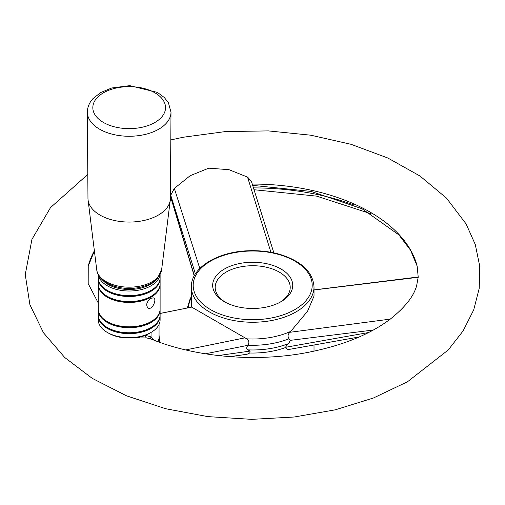 <?xml version="1.0" encoding="UTF-8"?>
<svg xmlns="http://www.w3.org/2000/svg" width="505" height="505" viewBox="0 0 505 505"><rect width="100%" height="100%" fill="white"/><g stroke="black" fill="none" stroke-linecap="round" stroke-linejoin="round"><path stroke-width="0.76" d="M87.359 112.224L87.965 198.364A41.214 23.792 -0 0 0 88.072 199.967A41.214 23.792 -0 0 0 120.72 221.556A41.214 23.792 -0 0 0 165.646 209.36A41.214 23.792 -0 0 0 170.286 199.967A41.214 23.792 -0 0 0 170.393 198.364L170.999 112.224A41.82 24.145 180 0 1 166.177 123.378A41.82 24.145 180 0 1 119.224 135.574A41.82 24.145 180 0 1 87.359 112.224C87.422 107.174 89.297 102.641 92.977 98.633L100.634 92.585L111.75 87.977L129.791 85.648L157.465 92.434L164.295 97.509L168.417 102.755L170.999 112.224M252.254 184.073A166.214 95.963 0 0 1 417.155 266.129L418.216 277.119L416.657 285.596C413.885 296.157 405.048 307.362 390.138 319.21C368.77 335.295 339.764 346.651 303.107 353.292C251.856 362.306 192.758 356.473 150.54 338.798L146.545 337.94L135.889 337.94A191.976 110.835 180 0 1 135.384 337.712A29.113 16.81 0 0 0 137.227 337.447A29.113 16.81 0 0 0 149.764 333.174L151.052 332.435A30.931 17.858 0 0 0 160.11 319.804L160.11 315.795A30.931 17.858 0 0 0 160.104 315.347M135.889 337.94L137.227 337.447M158.16 341.759L159.05 338.293L159.05 324.456M146.545 337.94A1.818 1.42 -87.6 0 1 145.762 335.484L151.052 336.904L154.246 340.282M159.05 335.187L159.668 342.302M98.254 315.347A30.931 17.858 0 0 0 98.248 315.795L98.248 319.804A30.931 17.858 0 0 0 107.306 332.435A30.931 17.858 0 0 0 151.052 332.435L151.052 336.904A1.818 1.483 -61.3 0 0 151.468 339.24M135.384 337.712L120.19 337.277A29.113 16.81 0 0 1 108.594 333.174L107.306 332.435M194.217 275.894L170.715 197.133L170.728 195.239L174.345 188.428L190.151 175.702L208.773 168.178L228.942 169.667L247.545 177.103L251.383 181.289L273.849 252.879M149.764 333.174L145.762 335.484L136.255 338.003M185.651 349.927L244.982 337.832L246.585 338.83C249.066 340.509 249.52 342.63 247.949 345.193L247.854 345.319C246.276 347.793 246.307 349.315 247.949 349.87L250.089 351.089L249.786 353.001L247.109 354.245L230.286 356.669M247.109 354.245L230.04 356.656M418.203 277.283L314.015 289.984M359.15 336.98L288.033 349.612L285.173 347.667L287.863 343.937M310.468 345.628L288.033 349.612M174.345 188.428L199.797 268.471M191.376 286.846A61.32 35.401 0 0 0 209.335 311.882A61.32 35.401 0 0 0 276.166 319.558A61.32 35.401 0 0 0 314.015 286.846C312.936 272.144 301.775 261.388 280.54 254.589C270.516 251.635 259.898 250.354 248.694 250.751C217.693 251.566 190.839 267.808 191.376 286.846L191.376 303.6A61.32 35.401 0 0 0 191.679 307.122L160.11 313.491M191.685 307.128L244.982 337.832M270.914 252.292L247.545 177.103M247.949 349.87A64.11 37.017 0 0 0 280.288 346.367A64.11 37.017 0 0 0 288.778 343.551L290.224 340.351L289.037 338.773C287.509 336.456 287.825 334.291 289.99 332.277L390.277 319.109M289.99 332.277L307.564 311.25L314.015 296.1L314.015 286.846M279.669 302.445A37.509 21.658 0 0 0 279.076 271.987A37.509 21.658 0 0 0 226.322 271.987A37.509 21.658 0 0 0 225.729 302.445M224.39 301.706A40.034 23.11 0 0 0 224.826 301.952A40.034 23.11 0 0 0 280.572 301.952A40.034 23.11 0 0 0 281.291 269.184A40.034 23.11 0 0 0 224.536 268.938A40.034 23.11 0 0 0 224.39 301.706M98.254 284.151A30.931 17.858 0 0 0 98.248 284.593A30.931 17.858 0 0 0 129.179 302.451A30.931 17.858 0 0 0 160.11 284.593A30.931 17.858 0 0 0 160.104 284.151M98.248 284.593L98.248 308.959A30.931 17.858 0 0 0 107.306 321.59A30.931 17.858 0 0 0 151.052 321.59A30.931 17.858 0 0 0 160.11 308.959L160.11 284.593M151.052 298.253L153.772 297.855C157.042 299.326 152.182 310.802 147.946 307.936C145.617 304.856 146.652 301.624 151.052 298.253M98.254 278.204A30.931 17.858 0 0 0 98.248 278.653L98.248 283.703A30.931 17.858 0 0 0 107.306 296.334A30.931 17.858 0 0 0 151.052 296.334A30.931 17.858 0 0 0 160.11 283.703L160.11 278.653A30.931 17.858 0 0 0 160.104 278.204M98.248 278.653A30.931 17.858 0 0 0 129.179 296.511A30.931 17.858 0 0 0 160.11 278.653M98.254 309.407A30.931 17.858 0 0 0 98.248 309.849L98.248 314.905A30.931 17.858 0 0 0 107.306 327.53A30.931 17.858 0 0 0 151.052 327.53A30.931 17.858 0 0 0 160.11 314.905L160.11 309.849A30.931 17.858 0 0 0 160.104 309.407M98.248 309.849A30.931 17.858 0 0 0 129.179 327.713A30.931 17.858 0 0 0 160.11 309.849M98.248 274.556L98.248 277.763A30.931 17.858 0 0 0 107.306 290.388A30.931 17.858 0 0 0 151.052 290.388A30.931 17.858 0 0 0 160.11 277.763L160.11 274.556M159.978 274.808A30.931 17.858 180 0 1 129.179 291.013A30.931 17.858 180 0 1 98.38 274.808M98.248 315.795A30.931 17.858 0 0 0 129.179 333.653A30.931 17.858 0 0 0 160.11 315.795M156.152 279.631A29.839 17.227 180 0 1 129.179 289.491A29.839 17.227 180 0 1 102.206 279.631M107.502 290.501A30.388 17.542 0 0 0 107.691 290.609A30.388 17.542 0 0 0 150.667 290.609A30.388 17.542 0 0 0 150.856 290.501M107.502 296.441A30.388 17.542 0 0 0 107.691 296.555A30.388 17.542 0 0 0 150.667 296.555A30.388 17.542 0 0 0 150.856 296.441M107.502 321.698A30.388 17.542 0 0 0 107.691 321.811A30.388 17.542 0 0 0 150.667 321.811A30.388 17.542 0 0 0 150.856 321.698M107.502 327.644A30.388 17.542 0 0 0 107.691 327.751A30.388 17.542 0 0 0 150.667 327.751A30.388 17.542 0 0 0 150.856 327.644M96.726 269.733C98.153 283.242 119.956 291.202 138.509 287.604C146.677 286.089 152.99 283.002 157.453 278.331L161.632 269.733A32.535 18.786 180 0 1 157.97 277.15A32.535 18.786 180 0 1 122.5 286.777A32.535 18.786 180 0 1 96.726 269.733L88.072 199.967M97.011 97.856A36.36 20.995 180 0 1 159.94 96.449A36.36 20.995 180 0 1 130.587 128.617A36.36 20.995 180 0 1 97.011 97.856M94.378 250.815A166.214 95.963 0 0 0 88.236 266.129A166.214 95.963 0 0 0 88.16 266.438M218.318 355.558L250.089 351.089M247.854 345.319L205.402 353.803M170.658 196.338L194.337 275.68M195.41 273.874L170.728 195.239M373.264 330.043L290.224 340.351M285.167 347.371L368.524 332.549M249.786 353.001A61.32 35.401 0 0 0 285.173 347.667M246.585 338.83A61.32 35.401 0 0 0 290.937 331.274M210.623 309.653A59.502 34.353 0 0 0 310.171 294.251A59.502 34.353 0 0 0 237.299 252.178A59.502 34.353 0 0 0 210.623 309.653M191.376 297.477A64.11 37.017 0 0 0 188.592 307.741M247.949 345.193A64.11 37.017 0 0 0 289.037 338.773M353.992 204.998A187.955 108.518 0 0 0 253.453 187.892M171.163 198.629A187.955 108.518 0 0 0 170.381 198.85M161.632 269.733L170.286 199.967M87.801 174.408L50.506 207.605L31.929 239.408L25.25 274.55L29.909 304.723L43.487 332.77L64.672 357.458L92.213 378.346L126.597 395.851L165.583 408.703L207.801 416.612L251.717 419.352L294.232 417.01L335.276 409.826L373.454 397.99L407.497 381.761L448.238 349.965L463.142 330.87L473.703 309.893L479.22 288.33L479.75 266.217L475.262 244.47L466.077 223.892L446.426 198.055L419.983 176.011L387.865 158.027L351.127 144.335L310.771 135.195L268.351 130.902L225.375 131.584L183.372 137.215L170.804 139.935M98.248 302.962L88.192 283.602L88.236 266.129L94.397 250.985M314.015 289.895L418.222 276.98M160.11 313.428L191.73 307.109M170.873 197.657L170.4 197.809M417.155 266.129L410.54 250.19L398.931 234.951L362.047 208.754L311.093 191.42L252.664 185.373M314.015 345.01L314.015 351.202M191.376 296.631L190.126 298.846L187.336 307.987M280.288 346.367L288.936 343.495M371.914 214.07L316.641 196.129L254.028 189.722M171.637 200.226L170.21 200.618M150.667 290.609L151.052 290.388M107.691 290.609L107.306 290.388M150.667 296.555L151.052 296.334M107.691 296.555L107.306 296.334M150.667 321.811L151.052 321.59M107.691 321.811L107.306 321.59M150.667 327.751L151.052 327.53M107.691 327.751L107.306 327.53"/></g></svg>
